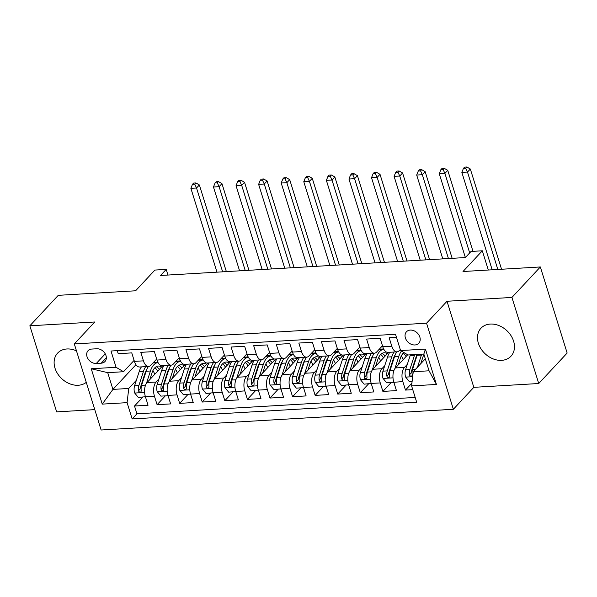 <?xml version="1.0" encoding="UTF-8"?>
<svg xmlns="http://www.w3.org/2000/svg" width="597" height="597" viewBox="0 0 597 597"><rect width="100%" height="100%" fill="white"/><g stroke="black" fill="none" stroke-linecap="round" stroke-linejoin="round"><path stroke-width="0.9" d="M490.331 324.059A20.514 15.865 -137 0 0 480.981 328.216A20.514 15.865 -137 0 0 481.018 348.857A20.514 15.865 -137 0 0 501.629 360.349A20.514 15.865 -137 0 0 510.987 356.193A20.514 15.865 -137 0 0 510.942 335.551A20.514 15.865 -137 0 0 490.331 324.059M76.468 350.864A20.514 15.865 -137 0 0 66.954 348.969A20.514 15.865 -137 0 0 57.603 353.125A20.514 15.865 -137 0 0 57.64 373.767A20.514 15.865 -137 0 0 78.259 385.259A20.514 15.865 -137 0 0 86.274 382.341M410.303 330.081A8.418 6.507 -137 0 0 406.467 331.79A8.418 6.507 -137 0 0 406.482 340.253A8.418 6.507 -137 0 0 414.945 344.969A8.418 6.507 -137 0 0 418.781 343.26A8.418 6.507 -137 0 0 418.766 334.798A8.418 6.507 -137 0 0 410.303 330.081M538.74 383.513L567.15 353.036L540.345 266.963L511.927 297.44L447.011 301.261L426.556 323.201L453.362 409.273L473.824 387.334L538.74 383.513L511.927 297.44M426.556 323.201L74.312 343.932L101.117 430.004L453.362 409.273M74.312 343.932L94.766 321.984L29.85 325.805L56.655 411.878L94.774 409.632M29.85 325.805L58.26 295.328L135.601 290.784L154.914 270.06L166.205 269.396L160.526 275.486L465.354 257.553L471.033 251.456L482.324 250.792L463.003 271.516L540.345 266.963M396.46 337.312L389.162 337.738L391.811 346.23L382.781 346.76A10.522 5.366 86.6 0 0 387.938 352.387L396.975 351.857A10.522 5.366 -93.4 0 1 391.811 346.23M382.781 346.76L380.132 338.268L366.588 339.066L369.23 347.558L360.2 348.088A10.522 5.366 86.6 0 0 365.364 353.715L374.394 353.185A10.522 5.366 -93.4 0 1 369.23 347.558M360.2 348.088L357.551 339.596L344.006 340.394L346.648 348.887L337.618 349.417A10.522 5.366 86.6 0 0 342.782 355.043L351.812 354.514A10.522 5.366 -93.4 0 1 346.648 348.887M337.618 349.417L334.977 340.924L321.425 341.723L324.067 350.215L315.037 350.745A10.522 5.366 86.6 0 0 320.201 356.372L329.231 355.842A10.522 5.366 -93.4 0 1 324.067 350.215M315.037 350.745L312.395 342.253L298.843 343.051L301.492 351.543L292.455 352.073A10.522 5.366 86.6 0 0 297.619 357.7L306.657 357.17A10.522 5.366 -93.4 0 1 301.492 351.543M292.455 352.073L289.814 343.581L276.269 344.379L278.911 352.872L269.881 353.402A10.522 5.366 86.6 0 0 275.045 359.028L284.075 358.498A10.522 5.366 -93.4 0 1 278.911 352.872M269.881 353.402L267.232 344.917L253.688 345.708L256.329 354.2L247.3 354.73A10.522 5.366 86.6 0 0 252.464 360.357L261.493 359.827A10.522 5.366 -93.4 0 1 256.329 354.2M247.3 354.73L244.651 346.245L231.106 347.036L233.748 355.528L224.718 356.058A10.522 5.366 86.6 0 0 229.882 361.685L238.912 361.155A10.522 5.366 -93.4 0 1 233.748 355.528M224.718 356.058L222.077 347.573L208.525 348.364L211.174 356.857L202.137 357.387A10.522 5.366 86.6 0 0 207.301 363.013L216.338 362.483A10.522 5.366 -93.4 0 1 211.174 356.857M202.137 357.387L199.495 348.902L185.943 349.7L188.592 358.185L179.555 358.722A10.522 5.366 86.6 0 0 184.719 364.342L193.756 363.812A10.522 5.366 -93.4 0 1 188.592 358.185M179.555 358.722L176.913 350.23L163.369 351.029L166.011 359.513L156.981 360.051A10.522 5.366 86.6 0 0 162.145 365.67L171.175 365.14A10.522 5.366 -93.4 0 1 166.011 359.513M156.981 360.051L154.332 351.558L140.788 352.357L143.429 360.842A10.522 5.366 86.6 0 0 148.593 366.468A10.522 5.366 86.6 0 0 150.877 365.274L156.668 359.058M162.839 365.633L147.063 382.55A10.522 5.366 86.6 0 0 145.414 396.736L148.056 405.229L134.512 406.02L142.743 397.192M158.944 378.968L156.093 382.02A10.522 5.366 86.6 0 0 154.444 396.207L157.086 404.691L165.317 395.863M157.086 404.691L170.638 403.9L167.988 395.408L167.675 395.729L167.824 394.833M207.995 362.976L192.219 379.893A10.522 5.366 86.6 0 0 190.57 394.08L193.219 402.565L179.667 403.363L187.898 394.535M230.576 361.648L214.801 378.565A10.522 5.366 86.6 0 0 213.151 392.751L215.793 401.236L202.249 402.035L210.48 393.207M253.158 360.319L237.382 377.237A10.522 5.366 86.6 0 0 235.733 391.423L238.375 399.908L224.83 400.706L233.061 391.878M275.732 358.991L259.956 375.909A10.522 5.366 86.6 0 0 258.314 390.095L260.956 398.58L247.412 399.378L255.643 390.55M298.313 357.655L282.538 374.58A10.522 5.366 86.6 0 0 280.888 388.759L283.538 397.251L269.986 398.05L278.217 389.222M320.895 356.327L305.119 373.252A10.522 5.366 86.6 0 0 303.47 387.431L306.119 395.923L292.567 396.721L300.798 387.893M343.476 354.999L327.701 371.924A10.522 5.366 86.6 0 0 326.052 386.102L328.693 394.595L315.149 395.393L323.38 386.565M366.058 353.67L350.282 370.595A10.522 5.366 86.6 0 0 348.633 384.774L351.275 393.266L337.73 394.065L345.962 385.237M388.632 352.342L372.856 369.267A10.522 5.366 86.6 0 0 371.215 383.446L373.856 391.938L360.304 392.736L368.536 383.908M407.699 354.782L395.438 367.939A10.522 5.366 86.6 0 0 393.789 382.117L396.438 390.61L382.886 391.408L391.117 382.58M396.975 351.857A10.522 5.366 -93.4 0 0 399.251 350.655L400.274 349.558M374.394 353.185A10.522 5.366 -93.4 0 0 376.677 351.984L382.468 345.767M351.812 354.514A10.522 5.366 -93.4 0 0 354.096 353.312L359.887 347.096M329.231 355.842A10.522 5.366 -93.4 0 0 331.514 354.64L337.312 348.424M306.657 357.17A10.522 5.366 -93.4 0 0 308.933 355.976L314.731 349.752M284.075 358.498A10.522 5.366 -93.4 0 0 286.351 357.305L292.149 351.088M261.493 359.827A10.522 5.366 -93.4 0 0 263.777 358.633L269.568 352.417M238.912 361.155A10.522 5.366 -93.4 0 0 241.195 359.961L246.986 353.745M216.338 362.483A10.522 5.366 -93.4 0 0 218.614 361.289L224.412 355.073M193.756 363.812A10.522 5.366 -93.4 0 0 196.032 362.618L201.831 356.402M171.175 365.14A10.522 5.366 -93.4 0 0 173.458 363.946L179.249 357.73M96.266 363.483L101.236 363.192A8.149 6.306 -137 0 0 104.953 361.543A8.149 6.306 -137 0 0 104.938 353.334A8.149 6.306 -137 0 0 96.744 348.767L91.774 349.058A8.149 6.306 -137 0 0 88.057 350.715A8.149 6.306 -137 0 0 88.072 358.916A8.149 6.306 -137 0 0 96.266 363.483L105.244 353.857M425.31 358.79L413.243 371.73L429.049 370.797L423.833 354.051L408.027 354.984L400.587 350.551L395.512 334.268L111.005 351.014L116.079 367.297L123.519 371.722L134.094 360.387M400.587 350.551L425.422 349.088L436.437 384.446L411.594 385.908L416.669 402.191L132.161 418.937L127.094 402.654L102.251 404.117L91.237 368.752L116.079 367.297M407.318 364.349L404.467 367.409L395.438 367.939M384.744 365.677L381.893 368.737L372.856 369.267M362.163 367.006L359.312 370.065L350.282 370.595M339.581 368.334L336.73 371.394L327.701 371.924M317 369.662L314.149 372.722L305.119 373.252M294.418 370.991L291.567 374.05L282.538 374.58M271.844 372.319L268.993 375.379L259.956 375.909M249.262 373.647L246.412 376.707L237.382 377.237M226.681 374.976L223.83 378.035L214.801 378.565M204.099 376.304L201.249 379.364L192.219 379.893M185.413 364.304L169.638 381.222A10.522 5.366 86.6 0 0 167.988 395.408L177.025 394.878A10.522 5.366 -93.4 0 1 178.675 380.692L169.638 381.222M181.525 377.632L178.675 380.692M134.512 406.02L136.937 413.818L415.191 397.445M404.467 367.409A10.522 5.366 -93.4 0 0 402.826 381.587L405.467 390.08L412.758 389.647M382.886 391.408L380.244 382.916A10.522 5.366 -93.4 0 1 381.893 368.737M360.304 392.736L357.663 384.244A10.522 5.366 -93.4 0 1 359.312 370.065M337.73 394.065L335.081 385.572A10.522 5.366 -93.4 0 1 336.73 371.394M315.149 395.393L312.5 386.901A10.522 5.366 -93.4 0 1 314.149 372.722M292.567 396.721L289.926 388.229A10.522 5.366 -93.4 0 1 291.567 374.05M269.986 398.05L267.344 389.557A10.522 5.366 -93.4 0 1 268.993 375.379M247.412 399.378L244.763 390.886A10.522 5.366 -93.4 0 1 246.412 376.707M224.83 400.706L222.181 392.214A10.522 5.366 -93.4 0 1 223.83 378.035M202.249 402.035L199.607 393.542A10.522 5.366 -93.4 0 1 201.249 379.364M179.667 403.363L177.025 394.878M117.258 350.64L118.206 353.685L131.758 352.887L134.4 361.379A10.522 5.366 86.6 0 0 139.564 366.998L148.593 366.468M123.519 371.722L107.714 372.655L112.93 389.401L128.736 388.468L127.094 402.654M135.952 364.707L112.93 389.401L102.251 404.117M136.362 380.296L128.736 388.468M488.316 270.023L482.324 250.792M167.966 275.053L166.205 269.396M136.937 413.818L132.161 418.937M153.481 362.483L157.847 362.222M405.467 390.08L411.915 383.162M176.055 361.155L180.428 360.894M198.637 359.819L203.01 359.566M221.218 358.491L225.591 358.237M243.8 357.163L248.173 356.909M266.381 355.834L270.747 355.581M288.955 354.506L293.328 354.252M311.537 353.178L315.91 352.924M334.119 351.849L338.492 351.596M356.7 350.521L361.066 350.267M379.282 349.193L383.647 348.939M411.594 385.908L413.243 371.73M107.714 372.655L91.237 368.752M425.422 349.088L423.833 354.051M436.437 384.446L429.049 370.797M447.011 301.261L473.824 387.334M149.81 379.602L151.944 372.991A16.701 8.515 -93.4 0 1 158.317 366.043A16.701 8.515 -93.4 0 1 161.526 367.036M146.459 383.319L150.444 370.998A20.119 10.261 -93.4 0 1 158.071 362.633L153.825 362.879A20.119 10.261 -93.4 0 0 152.996 362.998M145.407 396.721L138.317 397.453L134.616 392.93A6.97 3.552 -93.4 0 1 134.594 385.766L139.153 371.662A20.119 10.261 -93.4 0 1 141.422 366.894M152.922 370.58A16.701 8.515 -93.4 0 1 154.765 374.289M145.093 397.057L145.243 396.162M145.713 366.64A20.119 10.261 86.6 0 0 143.444 371.409L138.885 385.513A6.97 3.552 86.6 0 0 138.504 390.789L138.967 391.751L140.302 392.229L141.004 391.766L141.213 390.625A6.97 3.552 -93.4 0 1 141.593 385.349L146.153 371.252A20.119 10.261 -93.4 0 1 148.422 366.476M159.25 369.483A20.119 10.261 86.6 0 0 158.854 368.752M159.354 369.364A16.701 8.515 86.6 0 0 156.205 366.707M138.504 390.789L140.138 389.035A3.552 1.813 -93.4 0 1 140.392 387.498L144.944 373.401A16.701 8.515 -93.4 0 1 146.817 369.461M154.907 367.722A16.701 8.515 -93.4 0 1 157.705 371.133M222.644 271.836L196.532 188.003L190.883 188.331L216.995 272.165M193.629 183.078L192.488 184.294L194.749 184.16L195.883 182.943L193.629 183.078M194.749 184.16L196.532 188.003L199.368 184.951L226.36 271.613M199.368 184.951L195.883 182.943M192.488 184.294L190.883 188.331M172.391 378.274L174.525 371.662A16.701 8.515 -93.4 0 1 180.898 364.715A16.701 8.515 -93.4 0 1 184.107 365.707M169.041 381.99L173.026 369.67A20.119 10.261 -93.4 0 1 180.645 361.304L176.406 361.551A20.119 10.261 -93.4 0 0 175.578 361.67M167.675 395.729L160.899 396.124L157.198 391.602A6.97 3.552 -93.4 0 1 157.175 384.431L161.735 370.334A20.119 10.261 -93.4 0 1 163.996 365.565M175.503 369.252A16.701 8.515 -93.4 0 1 177.346 372.961M168.287 365.312A20.119 10.261 86.6 0 0 166.026 370.08L161.466 384.184A6.97 3.552 86.6 0 0 161.078 389.46L161.548 390.416L162.877 390.901L163.585 390.438L163.794 389.296A6.97 3.552 -93.4 0 1 164.175 384.02L168.735 369.924A20.119 10.261 -93.4 0 1 170.996 365.148M181.831 368.155A20.119 10.261 86.6 0 0 181.436 367.424M181.936 368.036A16.701 8.515 86.6 0 0 178.787 365.379M161.078 389.46L162.72 387.707A3.552 1.813 -93.4 0 1 162.966 386.169L167.526 372.073A16.701 8.515 -93.4 0 1 169.391 368.133M177.488 366.394A16.701 8.515 -93.4 0 1 180.287 369.804M245.218 270.501L219.114 186.674L213.465 187.003L239.576 270.837M216.204 181.749L215.069 182.966L217.33 182.831L218.465 181.615L216.204 181.749M217.33 182.831L219.114 186.674L221.95 183.622L248.942 270.284M221.95 183.622L218.465 181.615M215.069 182.966L213.465 187.003M194.965 376.946L197.107 370.334A16.701 8.515 -93.4 0 1 203.48 363.386A16.701 8.515 -93.4 0 1 206.689 364.379M191.622 380.655L195.6 368.342A20.119 10.261 -93.4 0 1 203.226 359.976L198.988 360.222A20.119 10.261 -93.4 0 0 198.159 360.342M190.57 394.065L183.48 394.796L179.772 390.274A6.97 3.552 -93.4 0 1 179.757 383.102L184.309 369.006A20.119 10.261 -93.4 0 1 186.577 364.237M198.077 367.924A16.701 8.515 -93.4 0 1 199.928 371.632M190.256 394.401L190.406 393.505M190.868 363.983A20.119 10.261 86.6 0 0 188.6 368.752L184.04 382.856A6.97 3.552 86.6 0 0 183.66 388.132L184.13 389.087L185.458 389.572L186.167 389.11L186.368 387.968A6.97 3.552 -93.4 0 1 186.757 382.692L191.309 368.595A20.119 10.261 -93.4 0 1 193.577 363.819M204.405 366.819A20.119 10.261 86.6 0 0 204.017 366.095M204.517 366.707A16.701 8.515 86.6 0 0 201.368 364.051M183.66 388.132L185.294 386.371A3.552 1.813 -93.4 0 1 185.548 384.841L190.107 370.744A16.701 8.515 -93.4 0 1 191.973 366.804M200.062 365.065A16.701 8.515 -93.4 0 1 202.868 368.476M267.799 269.172L241.688 185.346L236.046 185.674L262.158 269.508M238.785 180.421L237.651 181.637L239.904 181.503L241.046 180.287L238.785 180.421M239.904 181.503L241.688 185.346L244.531 182.294L271.523 268.956M244.531 182.294L241.046 180.287M237.651 181.637L236.046 185.674M217.547 375.617L219.689 369.006A16.701 8.515 -93.4 0 1 226.062 362.058A16.701 8.515 -93.4 0 1 229.27 363.051M214.196 379.326L218.181 367.013A20.119 10.261 -93.4 0 1 225.808 358.648L221.569 358.894A20.119 10.261 -93.4 0 0 220.733 359.013M213.144 392.736L206.062 393.468L202.353 388.946A6.97 3.552 -93.4 0 1 202.331 381.774L206.89 367.677A20.119 10.261 -93.4 0 1 209.159 362.909M220.659 366.595A16.701 8.515 -93.4 0 1 222.502 370.304M212.838 393.072L212.987 392.177M213.45 362.655A20.119 10.261 86.6 0 0 211.181 367.424L206.622 381.528A6.97 3.552 86.6 0 0 206.241 386.796L206.704 387.759L208.04 388.244L208.749 387.781L208.95 386.64A6.97 3.552 -93.4 0 1 209.331 381.364L213.89 367.267A20.119 10.261 -93.4 0 1 216.159 362.491M226.987 365.491A20.119 10.261 86.6 0 0 226.591 364.767M227.091 365.379A16.701 8.515 86.6 0 0 223.942 362.722M206.241 386.796L207.875 385.043A3.552 1.813 -93.4 0 1 208.129 383.513L212.689 369.416A16.701 8.515 -93.4 0 1 214.554 365.476M222.644 363.737A16.701 8.515 -93.4 0 1 225.442 367.148M290.381 267.844L264.27 184.018L258.628 184.346L284.739 268.18M261.367 179.093L260.232 180.309L262.486 180.175L263.62 178.958L261.367 179.093M262.486 180.175L264.27 184.018L267.113 180.966L294.105 267.628M267.113 180.966L263.62 178.958M260.232 180.309L258.628 184.346M240.128 374.289L242.27 367.677A16.701 8.515 -93.4 0 1 248.636 360.73A16.701 8.515 -93.4 0 1 251.844 361.722M236.778 377.998L240.763 365.685A20.119 10.261 -93.4 0 1 248.389 357.319L244.151 357.566A20.119 10.261 -93.4 0 0 243.315 357.685M244.763 390.886L228.644 392.139L224.935 387.617A6.97 3.552 -93.4 0 1 224.912 380.446L229.472 366.349A20.119 10.261 -93.4 0 1 231.74 361.573M243.24 365.267A16.701 8.515 -93.4 0 1 245.083 368.976M235.412 391.736L235.569 390.848M236.031 361.327A20.119 10.261 86.6 0 0 233.763 366.095L229.203 380.192A6.97 3.552 86.6 0 0 228.823 385.468L229.285 386.431L230.621 386.916L231.323 386.453L231.532 385.311A6.97 3.552 -93.4 0 1 231.912 380.035L236.472 365.939A20.119 10.261 -93.4 0 1 238.74 361.163M249.568 364.163A20.119 10.261 86.6 0 0 249.173 363.439M249.673 364.051A16.701 8.515 86.6 0 0 246.524 361.394M228.823 385.468L230.457 383.714A3.552 1.813 -93.4 0 1 230.711 382.184L235.27 368.088A16.701 8.515 -93.4 0 1 237.136 364.148M245.225 362.409A16.701 8.515 -93.4 0 1 248.024 365.819M312.962 266.516L286.851 182.689L281.202 183.018L307.313 266.852M283.948 177.764L282.806 178.981L285.067 178.846L286.202 177.63L283.948 177.764M285.067 178.846L286.851 182.689L289.694 179.637L316.686 266.299M289.694 179.637L286.202 177.63M282.806 178.981L281.202 183.018M262.71 372.961L264.844 366.349A16.701 8.515 -93.4 0 1 271.217 359.401A16.701 8.515 -93.4 0 1 274.426 360.394M259.359 376.67L263.344 364.357A20.119 10.261 -93.4 0 1 270.971 355.991L266.725 356.237A20.119 10.261 -93.4 0 0 265.896 356.357M258.307 390.08L251.218 390.811L247.516 386.289A6.97 3.552 -93.4 0 1 247.494 379.117L252.053 365.021A20.119 10.261 -93.4 0 1 254.322 360.245M265.822 363.931A16.701 8.515 -93.4 0 1 267.665 367.648M257.994 390.408L258.143 389.52M258.605 359.998A20.119 10.261 86.6 0 0 256.344 364.767L251.785 378.864A6.97 3.552 86.6 0 0 251.404 384.14L251.867 385.102L253.195 385.58L253.904 385.117L254.113 383.983A6.97 3.552 -93.4 0 1 254.494 378.707L259.053 364.61A20.119 10.261 -93.4 0 1 261.322 359.834M272.15 362.834A20.119 10.261 86.6 0 0 271.754 362.11M272.254 362.722A16.701 8.515 86.6 0 0 269.105 360.066M251.404 384.14L253.038 382.386A3.552 1.813 -93.4 0 1 253.292 380.856L257.844 366.759A16.701 8.515 -93.4 0 1 259.71 362.819M267.807 361.081A16.701 8.515 -93.4 0 1 270.605 364.491M335.544 265.187L309.433 181.361L303.783 181.689L329.895 265.523M306.522 176.436L305.388 177.652L307.649 177.518L308.783 176.302L306.522 176.436M307.649 177.518L309.433 181.361L312.268 178.309L339.26 264.971M312.268 178.309L308.783 176.302M305.388 177.652L303.783 181.689M285.291 371.632L287.426 365.021A16.701 8.515 -93.4 0 1 293.799 358.073A16.701 8.515 -93.4 0 1 297.007 359.066M281.941 375.341L285.918 363.028A20.119 10.261 -93.4 0 1 293.545 354.663L289.306 354.909A20.119 10.261 -93.4 0 0 288.478 355.028M289.926 388.229L273.799 389.483L270.09 384.961A6.97 3.552 -93.4 0 1 270.075 377.789L274.635 363.692A20.119 10.261 -93.4 0 1 276.896 358.916M288.403 362.603A16.701 8.515 -93.4 0 1 290.246 366.319M280.575 389.08L280.724 388.192M281.187 358.67A20.119 10.261 86.6 0 0 278.918 363.439L274.366 377.535A6.97 3.552 86.6 0 0 273.978 382.811L274.448 383.774L275.777 384.252L276.486 383.789L276.687 382.655A6.97 3.552 -93.4 0 1 277.075 377.379L281.635 363.282A20.119 10.261 -93.4 0 1 283.896 358.506M294.724 361.506A20.119 10.261 86.6 0 0 294.336 360.782M294.836 361.394A16.701 8.515 86.6 0 0 291.687 358.737M273.978 382.811L275.613 381.058A3.552 1.813 -93.4 0 1 275.866 379.528L280.426 365.431A16.701 8.515 -93.4 0 1 282.291 361.491M290.388 359.752A16.701 8.515 -93.4 0 1 293.187 363.163M358.118 263.859L332.007 180.033L326.365 180.361L352.476 264.195M329.104 175.108L327.969 176.324L330.223 176.19L331.365 174.973L329.104 175.108M330.223 176.19L332.007 180.033L334.85 176.981L361.842 263.643M334.85 176.981L331.365 174.973M327.969 176.324L326.365 180.361M307.865 370.304L310.007 363.692A16.701 8.515 -93.4 0 1 316.38 356.737A16.701 8.515 -93.4 0 1 319.589 357.737M304.522 374.013L308.5 361.7A20.119 10.261 -93.4 0 1 316.126 353.334L311.888 353.581A20.119 10.261 -93.4 0 0 311.059 353.693M312.5 386.901L296.381 388.154L292.672 383.632A6.97 3.552 -93.4 0 1 292.649 376.461L297.209 362.364A20.119 10.261 -93.4 0 1 299.478 357.588M310.977 361.275A16.701 8.515 -93.4 0 1 312.821 364.991M303.157 387.752L303.306 386.863M303.769 357.334A20.119 10.261 86.6 0 0 301.5 362.11L296.94 376.207A6.97 3.552 86.6 0 0 296.56 381.483L297.022 382.446L298.358 382.923L299.067 382.461L299.269 381.326A6.97 3.552 -93.4 0 1 299.649 376.05L304.209 361.954A20.119 10.261 -93.4 0 1 306.477 357.178M317.305 360.178A20.119 10.261 86.6 0 0 316.917 359.454M317.417 360.066A16.701 8.515 86.6 0 0 314.261 357.409M296.56 381.483L298.194 379.729A3.552 1.813 -93.4 0 1 298.448 378.2L303.007 364.103A16.701 8.515 -93.4 0 1 304.873 360.163M312.962 358.424A16.701 8.515 -93.4 0 1 315.768 361.834M380.699 262.531L354.588 178.697L348.947 179.033L375.058 262.867M351.685 173.779L350.551 174.996L352.805 174.861L353.946 173.645L351.685 173.779M352.805 174.861L354.588 178.697L357.431 175.652L384.423 262.314M357.431 175.652L353.946 173.645M350.551 174.996L348.947 179.033M330.447 368.976L332.589 362.357A16.701 8.515 -93.4 0 1 338.954 355.409A16.701 8.515 -93.4 0 1 342.163 356.409M327.096 372.685L331.081 360.372A20.119 10.261 -93.4 0 1 338.708 352.006L334.469 352.252A20.119 10.261 -93.4 0 0 333.633 352.364M326.044 386.087L318.962 386.826L315.253 382.304A6.97 3.552 -93.4 0 1 315.231 375.132L319.791 361.036A20.119 10.261 -93.4 0 1 322.059 356.26M333.559 359.946A16.701 8.515 -93.4 0 1 335.402 363.663M325.731 386.423L325.887 385.535M326.35 356.006A20.119 10.261 86.6 0 0 324.081 360.782L319.522 374.879A6.97 3.552 86.6 0 0 319.141 380.155L319.604 381.117L320.94 381.595L321.641 381.132L321.85 379.998A6.97 3.552 -93.4 0 1 322.231 374.722L326.79 360.625A20.119 10.261 -93.4 0 1 329.059 355.849M339.887 358.849A20.119 10.261 86.6 0 0 339.492 358.125M339.992 358.737A16.701 8.515 86.6 0 0 336.842 356.081M319.141 380.155L320.776 378.401A3.552 1.813 -93.4 0 1 321.029 376.871L325.589 362.775A16.701 8.515 -93.4 0 1 327.454 358.834M335.544 357.096A16.701 8.515 -93.4 0 1 338.342 360.506M403.281 261.202L377.17 177.369L371.528 177.705L397.632 261.538M374.267 172.443L373.125 173.667L375.386 173.533L376.52 172.317L374.267 172.443M375.386 173.533L377.17 177.369L380.013 174.324L407.005 260.986M380.013 174.324L376.52 172.317M373.125 173.667L371.528 177.705M353.028 367.648L355.163 361.028A16.701 8.515 -93.4 0 1 361.536 354.081A16.701 8.515 -93.4 0 1 364.745 355.073M349.678 371.356L353.663 359.043A20.119 10.261 -93.4 0 1 361.289 350.67L357.043 350.924A20.119 10.261 -93.4 0 0 356.215 351.036M348.626 384.759L341.544 385.498L337.835 380.976A6.97 3.552 -93.4 0 1 337.812 373.804L342.372 359.707A20.119 10.261 -93.4 0 1 344.641 354.931M356.14 358.618A16.701 8.515 -93.4 0 1 357.984 362.334M348.312 385.095L348.461 384.207M348.932 354.678A20.119 10.261 86.6 0 0 346.663 359.454L342.103 373.55A6.97 3.552 86.6 0 0 341.723 378.826L342.185 379.789L343.521 380.267L344.223 379.804L344.432 378.67A6.97 3.552 -93.4 0 1 344.812 373.394L349.372 359.297A20.119 10.261 -93.4 0 1 351.64 354.521M362.469 357.521A20.119 10.261 86.6 0 0 362.073 356.797M362.573 357.409A16.701 8.515 86.6 0 0 359.424 354.752M341.723 378.826L343.357 377.073A3.552 1.813 -93.4 0 1 343.611 375.543L348.17 361.446A16.701 8.515 -93.4 0 1 350.036 357.506M358.125 355.767A16.701 8.515 -93.4 0 1 360.924 359.178M425.862 259.874L399.751 176.04L394.102 176.376L420.213 260.21M396.848 171.115L395.707 172.339L397.968 172.205L399.102 170.988L396.848 171.115M397.968 172.205L399.751 176.04L402.587 172.996L429.579 259.658M402.587 172.996L399.102 170.988M395.707 172.339L394.102 176.376M375.61 366.319L377.744 359.7A16.701 8.515 -93.4 0 1 384.117 352.752A16.701 8.515 -93.4 0 1 387.326 353.745M372.259 370.028L376.244 357.715A20.119 10.261 -93.4 0 1 383.864 349.342L379.625 349.596A20.119 10.261 -93.4 0 0 378.796 349.708M371.207 383.431L364.118 384.169L360.416 379.647A6.97 3.552 -93.4 0 1 360.394 372.476L364.954 358.379A20.119 10.261 -93.4 0 1 367.215 353.603M378.722 357.29A16.701 8.515 -93.4 0 1 380.565 360.998M370.894 383.767L371.043 382.878M371.506 353.349A20.119 10.261 86.6 0 0 369.245 358.125L364.685 372.222A6.97 3.552 86.6 0 0 364.297 377.498L364.767 378.461L366.095 378.938L366.804 378.476L367.013 377.341A6.97 3.552 -93.4 0 1 367.394 372.065L371.953 357.969A20.119 10.261 -93.4 0 1 374.215 353.193M385.05 356.193A20.119 10.261 86.6 0 0 384.655 355.469M385.155 356.081A16.701 8.515 86.6 0 0 382.005 353.417M364.297 377.498L365.939 375.744A3.552 1.813 -93.4 0 1 366.185 374.215L370.744 360.118A16.701 8.515 -93.4 0 1 372.61 356.178M380.707 354.439A16.701 8.515 -93.4 0 1 383.505 357.849M448.437 258.546L422.333 174.712L416.684 175.048L442.795 258.882M419.422 169.787L418.288 171.011L420.549 170.876L421.683 169.66L419.422 169.787M420.549 170.876L422.333 174.712L425.168 171.667L452.16 258.329M425.168 171.667L421.683 169.66M418.288 171.011L416.684 175.048M398.184 364.991L400.326 358.372A16.701 8.515 -93.4 0 1 403.93 352.543M394.841 368.7L398.818 356.387A20.119 10.261 -93.4 0 1 401.475 351.081M402.826 381.587L386.699 382.841L382.99 378.319A6.97 3.552 -93.4 0 1 382.976 371.147L387.528 357.051A20.119 10.261 -93.4 0 1 389.796 352.275M401.296 355.961A16.701 8.515 -93.4 0 1 403.147 359.67M393.475 382.438L393.624 381.55M394.087 352.021A20.119 10.261 86.6 0 0 391.819 356.797L387.259 370.894A6.97 3.552 86.6 0 0 386.878 376.17L387.349 377.132L388.677 377.61L389.386 377.147L389.587 376.013A6.97 3.552 -93.4 0 1 389.975 370.737L394.527 356.633A20.119 10.261 -93.4 0 1 396.796 351.864M386.878 376.17L388.513 374.416A3.552 1.813 -93.4 0 1 388.766 372.886L393.326 358.79A16.701 8.515 -93.4 0 1 395.192 354.849M403.281 353.111A16.701 8.515 -93.4 0 1 406.087 356.521M469.682 252.912L444.907 173.384L439.265 173.72L465.369 257.531M442.004 168.458L440.87 169.682L443.123 169.548L444.265 168.332L442.004 168.458M443.123 169.548L444.907 173.384L447.75 170.339L472.981 251.344M447.75 170.339L444.265 168.332M440.87 169.682L439.265 173.72M420.766 363.663L422.907 357.043A16.701 8.515 -93.4 0 1 423.967 354.469M417.475 367.192L421.4 355.058A20.119 10.261 -93.4 0 1 421.706 354.178M412.131 381.341L409.281 381.505L405.572 376.991A6.97 3.552 -93.4 0 1 405.55 369.819L410.109 355.722A20.119 10.261 -93.4 0 1 410.415 354.842M423.877 354.633A16.701 8.515 -93.4 0 1 424.146 355.058M414.706 354.588A20.119 10.261 86.6 0 0 414.4 355.469L409.841 369.565A6.97 3.552 86.6 0 0 409.46 374.841L409.923 375.804L411.258 376.282L411.967 375.819L412.169 374.685A6.97 3.552 -93.4 0 1 412.549 369.409L417.109 355.305A20.119 10.261 -93.4 0 1 417.415 354.431M409.46 374.841L411.094 373.088A3.552 1.813 -93.4 0 1 411.348 371.558L415.908 357.454A16.701 8.515 -93.4 0 1 417.199 354.439M497.831 269.463L467.488 172.055L461.847 172.391L492.182 269.799M464.585 167.13L463.451 168.354L465.705 168.22L466.839 166.996L464.585 167.13M465.705 168.22L467.488 172.055L470.332 169.011L501.547 269.247M470.332 169.011L466.839 166.996M463.451 168.354L461.847 172.391M156.093 382.02L147.063 382.55M154.444 396.207L145.414 396.736M380.244 382.916L371.215 383.446M357.663 384.244L348.633 384.774M335.081 385.572L326.052 386.102M267.344 389.557L258.314 390.095M222.181 392.214L213.151 392.751M199.607 393.542L190.57 394.08M143.429 360.842L134.4 361.379M106.341 357.715L101.236 363.192M134.706 393.05L144.623 392.46M146.153 371.252L150.444 370.998M139.153 371.662L143.444 371.409M141.593 385.349L145.541 385.117M134.594 385.766L138.885 385.513M157.287 391.722L167.205 391.132M168.735 369.924L173.026 369.67M161.735 370.334L166.026 370.08M164.175 384.02L168.123 383.789M157.175 384.431L161.466 384.184M179.869 390.386L189.779 389.804M191.309 368.595L195.6 368.342M184.309 369.006L188.6 368.752M186.757 382.692L190.704 382.461M179.757 383.102L184.04 382.856M202.443 389.057L212.36 388.475M213.89 367.267L218.181 367.013M206.89 367.677L211.181 367.424M209.331 381.364L213.286 381.132M202.331 381.774L206.622 381.528M225.024 387.729L234.942 387.147M236.472 365.939L240.763 365.685M229.472 366.349L233.763 366.095M231.912 380.035L235.867 379.804M224.912 380.446L229.203 380.192M247.606 386.401L257.523 385.819M259.053 364.61L263.344 364.357M252.053 365.021L256.344 364.767M254.494 378.707L258.441 378.476M247.494 379.117L251.785 378.864M270.187 385.072L280.097 384.49M281.635 363.282L285.918 363.028M274.635 363.692L278.918 363.439M277.075 377.379L281.023 377.147M270.075 377.789L274.366 377.535M292.769 383.744L302.679 383.162M304.209 361.954L308.5 361.7M297.209 362.364L301.5 362.11M299.649 376.05L303.604 375.819M292.649 376.461L296.94 376.207M315.343 382.416L325.261 381.834M326.79 360.625L331.081 360.372M319.791 361.036L324.081 360.782M322.231 374.722L326.186 374.491M315.231 375.132L319.522 374.879M337.924 381.087L347.842 380.505M349.372 359.297L353.663 359.043M342.372 359.707L346.663 359.454M344.812 373.394L348.76 373.162M337.812 373.804L342.103 373.55M360.506 379.759L370.424 379.177M371.953 357.969L376.244 357.715M364.954 358.379L369.245 358.125M367.394 372.065L371.341 371.834M360.394 372.476L364.685 372.222M383.087 378.431L392.998 377.849M394.527 356.633L398.818 356.387M387.528 357.051L391.819 356.797M389.975 370.737L393.923 370.506M382.976 371.147L387.259 370.894M405.669 377.103L412.669 376.692M417.109 355.305L421.4 355.058M410.109 355.722L414.4 355.469M412.549 369.409L415.579 369.23M405.55 369.819L409.841 369.565"/></g></svg>
